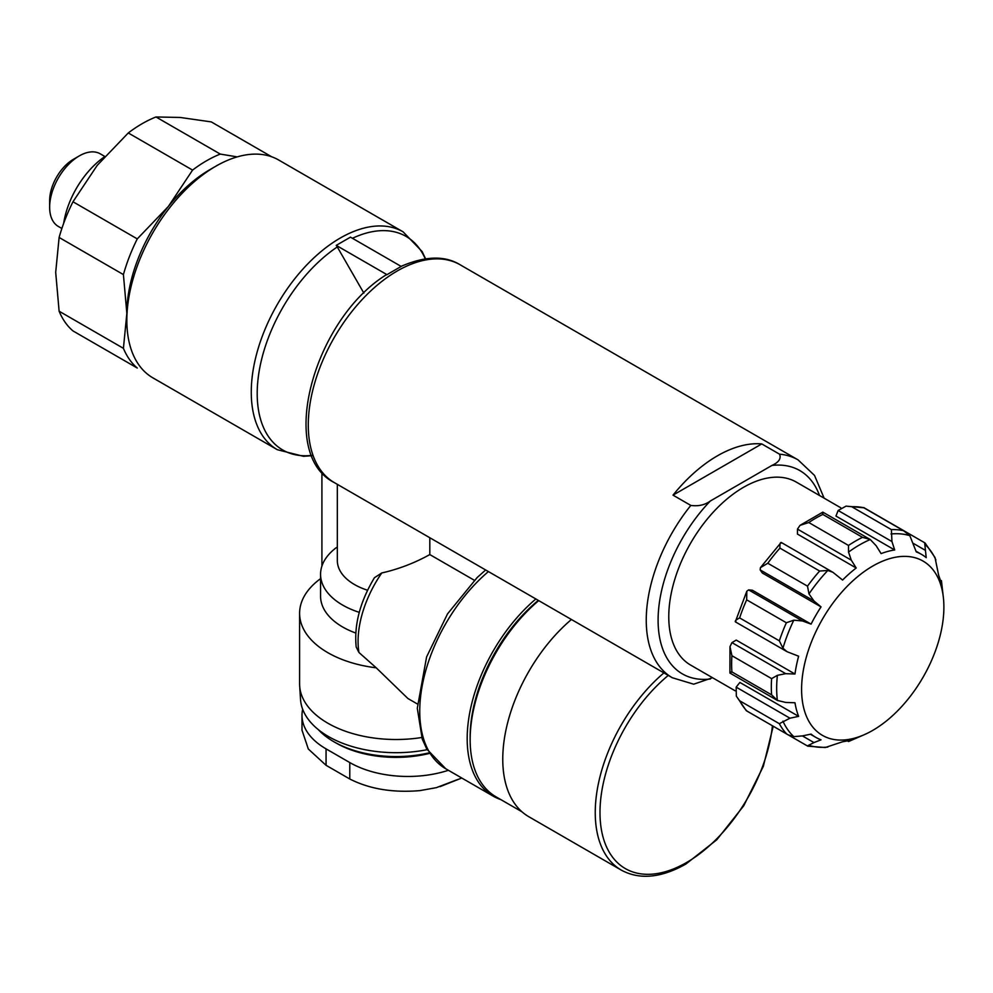 <?xml version="1.0" encoding="UTF-8"?>
<svg xmlns="http://www.w3.org/2000/svg" width="993" height="993" viewBox="0 0 993 993"><rect width="100%" height="100%" fill="white"/><g stroke="black" fill="none" stroke-linecap="round" stroke-linejoin="round"><path stroke-width="1.49" d="M672.298 677.735L334.331 482.61A125.776 72.613 120 0 1 352.85 310.3A125.776 72.613 120 0 1 460.107 264.759L798.074 459.883A125.776 72.613 120 0 0 779.555 454.186L761.768 443.921A125.776 72.613 120 0 0 673.018 495.147L690.818 505.425A125.776 72.613 120 0 0 672.298 677.735L693.697 684.189L712.54 677.735M779.555 454.186C781.342 458.567 778.797 462.316 771.921 465.444L710.305 501.018C704.918 504.978 698.414 506.442 690.818 505.425M302.666 709.275A82.171 47.441 0 0 0 301.996 715.332A82.171 47.441 0 0 0 326.064 748.871L349.784 762.562A82.171 47.441 0 0 0 448.402 770.295M301.996 715.332L301.996 730.19L308.314 749.007L326.064 765.305L349.784 778.996C369.557 789.05 392.98 792.923 420.027 790.602L436.349 787.66L457.587 779.53M429.808 537.734L429.808 554.578L474.344 580.284M359.267 612.346A75.468 43.568 180 0 1 320.565 574.289A75.468 43.568 180 0 1 336.031 547.863L337.335 547.118M321.918 472.345L321.918 566.084M363.86 293.121L337.285 246.947A123.318 71.198 120 0 0 258.192 377.812A123.318 71.198 120 0 0 311.74 455.415M336.23 245.37L350.467 237.153L401.197 266.434L386.96 274.651L336.23 245.37L337.285 246.947M385.768 275.123L386.96 274.651M417.345 703.963L407.875 698.489L376.223 667.805L358.932 652.475A83.846 48.409 -60 0 1 381.784 572.949C398.565 569.163 414.577 563.031 429.808 554.578M381.784 572.949L374.435 577.727C360.087 601.659 353.992 624.746 356.177 646.977L358.932 652.475M59.121 311.206L123.417 348.332A125.776 72.613 120 0 0 137.27 368.043L72.973 330.917A125.776 72.613 120 0 1 59.121 311.206L55.695 272.355L59.121 237.464A125.776 72.613 120 0 1 72.973 201.765L97.202 165.384L128.271 132.963A125.776 72.613 120 0 1 155.975 116.963L180.205 117.459L211.286 121.903L271.71 156.795M59.121 237.464L123.417 274.589L126.843 313.44L123.417 348.332M72.973 201.765L137.27 238.891A125.776 72.613 120 0 0 123.417 274.589M403.096 231.841L278.673 160.01A125.776 72.613 120 0 0 215.779 166.241L209.846 169.666A117.397 67.772 120 0 0 168.351 206.47A117.397 67.772 120 0 0 126.843 313.44L126.843 320.28A125.776 72.613 120 0 0 152.897 377.861L277.32 449.705A125.776 72.613 120 0 1 277.32 304.466A125.776 72.613 120 0 1 403.096 231.841L422.124 251.552L425.563 258.751M155.975 116.963L220.285 154.089A125.776 72.613 120 0 0 192.58 170.088L168.351 206.47L137.27 238.891M798.633 716.363L739.872 682.439L736.161 687.131L789.956 718.2L798.633 716.363A105.655 60.995 -60 0 1 794.983 702.771L785.736 702.436L777.382 700.437L771.611 694.827L731.915 671.901C729.234 673.602 729.247 673.415 731.94 671.367M794.983 674.011L736.223 640.088L731.94 642.62L785.736 673.676L794.983 674.011A105.655 60.995 -60 0 1 798.633 656.212L787.015 651.681L782.943 648.193L779.344 640.833L739.648 617.919C735.453 620.129 734.286 621.481 736.161 621.978M811.082 624.125L752.322 590.202L748.61 589.892L802.418 620.948L811.082 624.125A105.655 60.995 -60 0 1 821.037 606.884L813.95 600.964L808.985 593.901L807.495 586.155L767.788 563.242L760.427 567.673L760.154 569.895L813.95 600.964M760.154 569.895L762.276 572.961L821.037 606.884M800.023 525.359L797.478 529.095L797.441 534.073L856.202 567.996L851.286 560.151L848.531 552.096L848.506 545.455A119.073 68.74 120 0 1 862.532 537.35L870.278 539.534L822.812 512.127L800.023 525.359L808.798 522.529L848.506 545.455M846.061 506.12L838.142 510.489L835.945 516.05L894.693 549.973L891.95 541.557L891.391 529.617L851.696 506.703L846.061 506.12L863.848 507.783A119.073 68.74 120 0 0 851.696 506.703M736.347 696.167L746.326 710.715L788.057 734.795L793.804 736.632L802.418 735.912L813.95 742.578L821.037 739.835A105.655 60.995 -60 0 1 815.824 737.365A105.655 60.995 -60 0 1 811.082 734.088L802.418 735.912M746.662 710.752A119.073 68.74 120 0 1 739.648 700.76L736.334 696.18L736.161 687.131M731.915 671.901A119.073 68.74 120 0 1 731.915 655.703L729.979 646.679L731.94 642.62M786.406 651.321L735.316 621.817L746.81 591.232L748.61 589.892M739.648 617.919A119.073 68.74 120 0 1 746.662 599.834L746.823 591.232M767.788 563.242A119.073 68.74 120 0 1 779.939 548.124C779.766 543.394 780.349 541.706 781.714 543.072M760.415 567.673L781.156 542.414L832.258 571.918M808.798 522.529A119.073 68.74 120 0 1 822.837 514.436C822.961 511.271 822.812 511.37 822.39 514.722M943.35 597.352A100.628 58.09 120 0 0 872.735 566.072A100.628 58.09 120 0 0 801.748 683.805A100.628 58.09 120 0 0 863.389 735.068A100.628 58.09 120 0 0 863.984 734.82A100.628 58.09 120 0 0 943.35 597.352L941.513 581.364A117.013 67.561 120 0 0 941.426 580.62L942.307 588.961A105.655 60.995 -60 0 0 938.67 575.357L934.996 557.47L925.017 542.935M847.352 740.84L848.519 741.523A117.013 67.561 120 0 0 849.226 741.225L856.202 738.109A105.655 60.995 -60 0 1 842.598 741.759L825.27 747.518L807.781 746.165L765.963 722.048M813.95 742.578L807.495 745.867M789.956 718.2L779.344 723.686A119.073 68.74 120 0 0 786.369 733.666M729.917 673.043L777.382 700.437A117.013 67.561 120 0 1 777.382 675.327L771.611 678.629A119.073 68.74 120 0 0 771.611 694.827M802.418 620.948L793.804 620.178L786.369 622.748A119.073 68.74 120 0 0 779.344 640.833M856.202 567.996A105.655 60.995 -60 0 0 842.598 580.049L832.866 572.266L827.814 570.466L819.647 571.037A119.073 68.74 120 0 0 807.495 586.155M916.043 551.227L921.479 554.367A105.655 60.995 -60 0 0 916.266 551.897L909.836 535.674L903.543 530.709A119.073 68.74 120 0 0 891.391 529.617M924.669 542.898L926.221 557.644A105.655 60.995 -60 0 0 921.479 554.367M848.531 552.096A117.013 67.561 120 0 1 870.278 539.534L876.186 545.778L881.101 553.61A105.655 60.995 -60 0 1 894.693 549.973M777.382 675.327L785.736 673.676M104.339 156.919A65.401 37.759 120 0 0 63.651 223.388M128.271 132.963L192.58 170.088M237.253 156.882L220.285 154.089M215.779 166.241A125.776 72.613 120 0 0 126.843 320.28M840.761 507.771L796.312 482.101A105.655 60.995 120 0 0 743.484 487.34A105.655 60.995 120 0 0 674.458 580.433A105.655 60.995 120 0 0 690.656 665.099L735.105 690.768M663.92 672.906A125.776 72.613 -60 0 0 598.655 782.422A125.776 72.613 -60 0 0 621.308 870.129L528.81 816.718A125.776 72.613 -60 0 1 506.169 729.011A125.776 72.613 -60 0 1 571.422 619.495M521.97 811.815L496.016 796.82A124.944 72.129 -60 0 1 470.148 739.636A124.944 72.129 -60 0 1 538.715 600.616M470.148 739.636L470.148 736.893A121.58 70.193 -60 0 1 538.33 600.393M500.894 799.638A125.776 72.613 -60 0 1 493.236 796.187A125.776 72.613 -60 0 1 470.595 708.481A125.776 72.613 -60 0 1 535.848 598.965M421.715 737.501A96.433 55.67 180 0 1 299.663 685.89A96.433 55.67 180 0 1 299.601 683.829L299.601 613.314A96.433 55.67 180 0 1 320.565 578.658M376.223 667.805A96.433 55.67 180 0 1 299.601 613.314M355.779 633.05A75.468 43.568 180 0 1 320.565 596.197L320.565 574.289M367.584 590.239A58.699 33.886 180 0 1 337.335 560.598L337.335 484.348M427.114 749.69A95.551 55.161 180 0 1 300.544 699.568L299.663 685.89M429.075 752.855A88.042 50.829 180 0 1 333.772 741.684A88.042 50.829 180 0 1 318.281 729.594M429.448 753.414A84.69 48.893 180 0 1 336.143 743.049L333.772 741.684M61.864 228.489L58.339 226.441A41.929 24.204 -60 0 1 49.65 207.252A41.929 24.204 -60 0 1 79.291 155.901A41.929 24.204 -60 0 1 100.256 153.828L104.761 156.435M49.65 207.252L49.65 200.536A33.7 19.463 -60 0 1 73.482 159.265L79.291 155.901M761.768 443.921L673.018 495.147M819.523 495.507A117.397 67.772 120 0 0 771.921 465.444M710.305 501.018A117.397 67.772 120 0 0 658.098 620.153A117.397 67.772 120 0 0 710.305 679.026M349.784 778.996L349.784 762.562M326.064 765.305L326.064 748.871M425.252 258.801A123.318 71.198 120 0 0 352.441 238.295M739.648 700.76L779.344 723.686M731.915 655.703L771.611 678.629M746.662 599.834L786.369 622.748M779.939 548.124L819.647 571.037M863.848 507.783L903.543 530.709M808.985 745.395A117.013 67.561 120 0 0 827.814 747.071M782.943 721.166A117.013 67.561 120 0 0 793.804 736.632M793.804 620.178A117.013 67.561 120 0 0 782.943 648.193M827.814 570.466A117.013 67.561 120 0 0 808.985 593.901M909.836 535.674A117.013 67.561 120 0 0 891.006 533.986M935.878 559.891A117.013 67.561 120 0 0 925.004 544.425M822.837 514.436L862.532 537.35M913.51 543.481L925.054 550.147M838.142 510.489L891.95 541.557M797.478 529.095L851.286 560.151M772.417 725.771A122.424 70.677 -60 0 1 686.56 862.52A122.424 70.677 -60 0 1 600.48 822.874A122.424 70.677 -60 0 1 668.277 675.414M493.236 796.187L445.795 768.793A125.776 72.613 -60 0 1 423.155 681.086A125.776 72.613 -60 0 1 488.419 571.571M824.116 498.163L814.521 475.424L798.074 459.883M334.331 482.61C276.613 453.54 313.862 320.019 385.718 275.135M460.107 264.759C444.74 255.313 424.818 255.958 400.353 266.683M311.864 455.7L303.523 456.321L277.32 449.705M729.905 673.031L729.979 646.679M941.513 581.364L940.259 579.937M863.984 734.82L849.226 741.225M810.387 734.224L815.824 737.365M905.69 531.789L925.004 542.948M863.687 507.535L905.368 531.603M746.376 710.727L788.057 734.795M621.308 870.129C639.604 879.997 661.127 877.986 685.865 864.059L716.785 839.78L743.72 805.795L763.344 766.311L773.224 726.231M445.795 768.793L426.754 749.045L422.248 739.053L417.296 708.27L426.593 656.919L447.508 613.91L477.174 577.529L485.651 569.97M461.757 778.015L440.048 786.63"/></g></svg>
